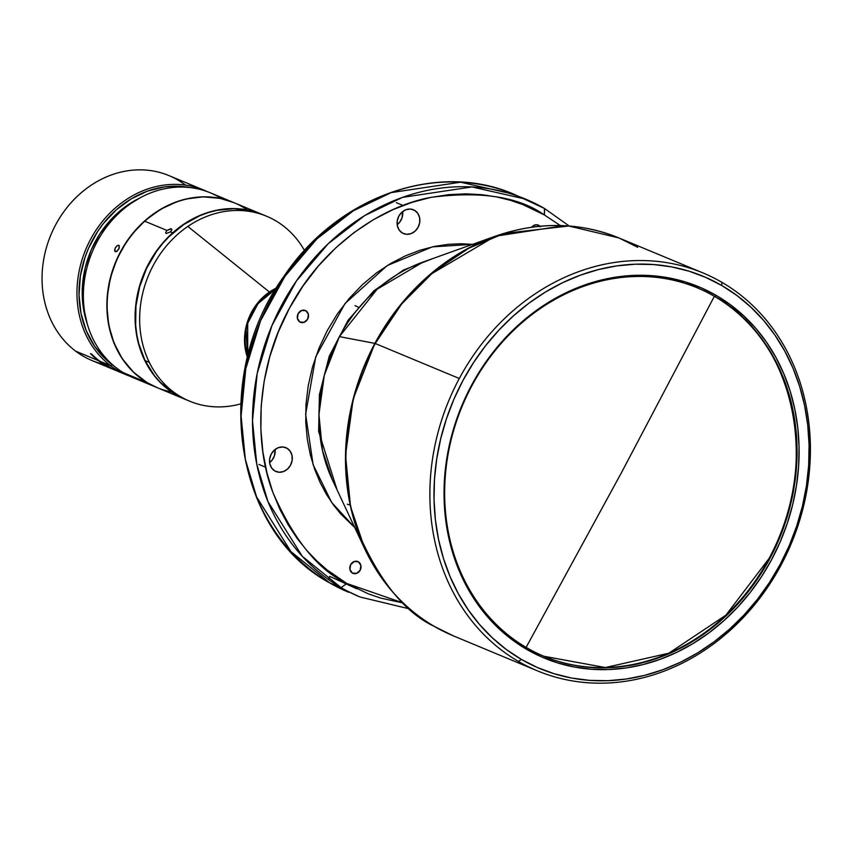 <?xml version="1.0" encoding="UTF-8"?>
<svg xmlns="http://www.w3.org/2000/svg" width="853" height="853" viewBox="0 0 853 853"><rect width="100%" height="100%" fill="white"/><g stroke="black" fill="none" stroke-linecap="round" stroke-linejoin="round"><path stroke-width="1.28" d="M714.356 296.311A199.559 171.837 112.6 0 0 697.21 287.792A199.559 171.837 112.6 0 1 714.356 296.311L621.57 472.455L714.356 296.311A199.559 171.837 112.6 0 1 769.15 558.342L769.801 558.619A199.559 171.837 -67.4 0 1 544.182 656.394A199.559 171.837 -67.4 0 1 526.706 647.736A199.559 171.837 -67.4 0 1 471.912 385.695A199.559 171.837 112.6 0 0 526.706 647.736A199.559 171.837 112.6 0 0 769.801 558.619A199.559 171.837 112.6 0 0 714.995 296.577L716.424 295.543A201.073 173.138 -67.4 0 1 771.645 559.568A201.073 173.138 -67.4 0 1 526.706 649.368L526.706 647.736L526.706 649.368L541.879 657.055L557.809 662.962L574.357 667.035L591.364 669.232L608.658 669.541L626.07 667.952L643.45 664.476L660.606 659.145L677.399 652.023L693.649 643.173L709.206 632.681L723.92 620.643L737.642 607.176L750.256 592.409L761.622 576.489L771.645 559.568L780.218 541.804L787.266 523.379L792.714 504.464L796.521 485.24L798.632 465.887L799.048 446.599L797.758 427.566L794.761 408.96L790.102 390.962L783.811 373.753L775.974 357.492L766.634 342.341L755.907 328.448L743.88 315.941L730.68 304.937L716.424 295.543L701.262 287.856L685.322 281.948L668.773 277.875L651.777 275.668L634.483 275.37L617.06 276.958L599.691 280.434L582.524 285.755L565.731 292.878L549.481 301.727L533.925 312.23L519.221 324.268L505.488 337.735L492.885 352.502L481.508 368.421L471.496 385.343L462.912 403.096L455.875 421.521L450.416 440.447L446.62 459.671L444.498 479.023L444.082 498.301L445.383 517.344L448.369 535.951L453.039 553.938L459.319 571.147L467.167 587.408L476.496 602.559L487.223 616.463L499.25 628.97L512.45 639.974L526.706 649.368A201.073 173.138 -67.4 0 1 471.496 385.343A201.073 173.138 -67.4 0 1 716.424 295.543L714.995 296.577A199.559 171.837 112.6 0 0 471.912 385.695A199.559 171.837 -67.4 0 1 697.53 287.919A199.559 171.837 -67.4 0 1 714.995 296.577A199.559 171.837 -67.4 0 1 769.801 558.619L769.15 558.342C821.514 465.717 795.241 340.091 714.356 296.311M526.109 647.384L621.57 472.455L526.066 647.47M543.862 656.256A199.559 171.837 112.6 0 0 769.15 558.342L725.903 615.162L668.816 653.227L605.363 667.547L543.851 656.256M518.485 661.459L521.343 659.38A212.45 182.937 -67.4 0 1 462.998 380.406A212.45 182.937 -67.4 0 1 721.798 285.531L721.798 282.268A215.489 185.549 112.6 0 0 459.309 378.497A215.489 185.549 112.6 0 0 518.485 661.459A215.489 185.549 -67.4 0 1 459.309 378.497A215.489 185.549 -67.4 0 1 702.936 272.917A215.489 185.549 -67.4 0 1 721.798 282.268A215.489 185.549 -67.4 0 1 780.975 565.219A215.489 185.549 -67.4 0 1 537.347 670.81A215.489 185.549 -67.4 0 1 518.485 661.459A215.489 185.549 112.6 0 0 780.975 565.219A215.489 185.549 112.6 0 0 721.798 282.268L721.798 285.531A212.45 182.937 -67.4 0 1 780.132 564.494A212.45 182.937 -67.4 0 1 521.343 659.38L518.485 661.459M375.245 343.514L459.309 378.497L375.245 343.514L401.603 304.031L433.719 271.776L468.851 248.191L504.336 233.413L568.77 226.002L618.883 237.934A215.489 185.549 112.6 0 0 375.245 343.514A215.489 185.549 112.6 0 0 434.422 626.475L434.017 626.102L434.422 626.475C405.111 612.774 379.724 581.458 358.249 532.539C339.313 483.395 340.102 407.51 375.245 343.514M374.894 343.386A215.308 185.4 -67.4 0 1 495.241 236.238L429.144 275.231L399.417 306.174L374.894 343.386L339.398 336.626L374.894 343.386L353.195 398.937L345.518 455.214L350.53 506.49L364.945 549.289A215.308 185.4 -67.4 0 1 374.894 343.386M423.237 261.988A149.979 129.144 112.6 0 0 339.398 336.626L324.289 375.331L318.937 414.526L322.434 450.245L332.467 480.058A149.979 129.144 112.6 0 1 339.398 336.626L377.197 289.146L423.237 261.988L495.241 236.238L563.694 225.704M305.907 310.769A6.376 5.491 -67.4 0 1 307.816 318.819A6.376 5.491 -67.4 0 1 300.448 322.263A6.376 5.491 -67.4 0 1 299.893 321.986A6.376 5.491 -67.4 0 1 297.974 313.947A6.376 5.491 -67.4 0 1 305.353 310.492A6.376 5.491 -67.4 0 1 305.907 310.769L301.663 310.46L298.145 313.616L297.409 318.393L299.893 321.986L304.137 322.295L307.656 319.139L308.391 314.373L305.907 310.769M358.409 561.85A6.376 5.491 -67.4 0 1 360.329 569.889A6.376 5.491 -67.4 0 1 352.961 573.344A6.376 5.491 -67.4 0 1 352.396 573.067A6.376 5.491 -67.4 0 1 350.487 565.017A6.376 5.491 -67.4 0 1 357.855 561.573A6.376 5.491 -67.4 0 1 358.409 561.85L354.166 561.541L350.647 564.697L349.911 569.463L352.396 573.067L356.639 573.376L360.158 570.22L360.894 565.443L358.409 561.85M540.418 226.866L536.772 224.755L533.53 225.576L531.739 227.186A6.376 5.491 -67.4 0 1 538.264 225.107A6.376 5.491 -67.4 0 1 538.819 225.384L537.678 224.904L538.819 225.384A6.376 5.491 -67.4 0 1 539.896 226.237M287.003 448.251A12.902 11.11 -67.4 0 1 290.873 464.544A12.902 11.11 -67.4 0 1 275.956 471.517A12.902 11.11 -67.4 0 1 274.826 470.952A12.902 11.11 -67.4 0 1 270.955 454.67A12.902 11.11 -67.4 0 1 285.872 447.697A12.902 11.11 -67.4 0 1 287.003 448.251L282.855 446.983L278.409 447.622L274.346 450.096L271.286 454.02L269.687 458.786L269.804 463.68L271.606 467.945L274.826 470.952L278.974 472.231L283.42 471.581L287.482 469.107L290.542 465.194L292.142 460.428L292.025 455.534L290.223 451.258L287.003 448.251M269.623 462.625A12.902 11.11 112.6 0 0 275.103 449.467L274.442 455.758L272.075 460.183L269.623 462.625M414.569 210.339A12.902 11.11 -67.4 0 1 418.439 226.621A12.902 11.11 -67.4 0 1 403.522 233.594A12.902 11.11 -67.4 0 1 402.403 233.04A12.902 11.11 -67.4 0 1 398.522 216.747A12.902 11.11 -67.4 0 1 413.438 209.774A12.902 11.11 -67.4 0 1 414.569 210.339L410.421 209.06L405.975 209.71L401.912 212.184L398.852 216.097L397.263 220.863L397.37 225.757L399.172 230.033L402.403 233.04L406.55 234.308L410.986 233.658L415.048 231.195L418.109 227.271L419.708 222.505L419.591 217.611L417.789 213.335L414.569 210.339M397.199 224.702A12.902 11.11 112.6 0 0 402.669 211.555L402.019 217.835L399.641 222.27L397.199 224.702M341.104 587.632A215.489 185.549 -67.4 0 1 276.425 315.578A215.489 185.549 -67.4 0 1 525.555 199.09A215.489 185.549 -67.4 0 1 544.417 208.441L544.406 214.967L560.304 225.533L544.406 214.967L544.609 208.537L525.555 199.09L471.944 186.946L402.563 197.363L364.796 215.51L328.298 243.627L296.332 281.074L271.958 325.526L257.201 373.401L252.488 420.71L256.753 464.16L267.97 501.617L302.303 556.327L341.104 587.632L329.706 582.887L359.966 596.983A215.489 185.549 -67.4 0 1 341.104 587.632L346.819 583.473L341.104 587.632M569.164 226.002L544.609 208.537L514.156 194.345A215.489 185.549 112.6 0 0 265.027 310.833A215.489 185.549 112.6 0 0 329.706 582.887L290.905 551.582L256.572 496.872L245.355 459.415L241.09 415.965L245.803 368.656L260.56 320.792L284.934 276.329L316.9 238.883L353.398 210.766L391.164 192.618L460.545 182.201L514.156 194.345C437.322 160.62 336.988 196.723 283.9 276.415C210.936 376.514 233.487 531.334 329.525 582.802L329.343 582.684M269.441 292.035A51.777 44.591 -67.4 0 1 276.34 288.079L269.441 292.035L187.841 226.44L269.441 292.035A51.777 44.591 -67.4 0 0 247.477 357.45L246.016 326.934L254.066 307.922L269.441 292.035M304.489 250.515A100.153 86.238 112.6 0 0 187.841 226.44A100.153 86.238 -67.4 0 1 266.562 216.225A100.153 86.238 -67.4 0 1 304.489 250.515M262.383 214.487L251.038 210.776L234.106 208.686L216.769 210.371L208.164 212.621L199.709 215.766L183.576 224.67L168.979 236.718L162.443 243.798L156.494 251.475L146.599 268.364L139.668 286.725L135.968 305.875L135.648 325.057L136.768 334.429L138.719 343.535L145.053 360.616A100.153 86.238 112.6 0 0 185.325 399.375L189.601 401.155A100.153 86.238 -67.4 0 1 149.328 362.397L145.053 360.616L154.414 375.629L160.129 382.176L173.319 393.041L185.41 399.417M266.562 216.225L262.287 214.444A100.153 86.238 112.6 0 0 160.588 246.048A100.153 86.238 112.6 0 0 145.053 360.616L149.328 362.397A100.153 86.238 112.6 0 0 240.653 403.895A100.153 86.238 -67.4 0 1 189.601 401.155M171.677 392.017A100.153 86.238 -67.4 0 1 108.427 321.858A100.153 86.238 -67.4 0 1 144.775 221.215L167.007 230.459L171.378 228.871L171.805 230.043L170.429 231.888L166.122 233.573L165.663 232.357L167.007 230.459L170.525 228.775L171.879 229.596L171.378 228.871L171.805 230.043L170.429 231.888L172.701 232.837A100.153 86.238 112.6 0 0 151.141 371.428L151.141 371.428A100.153 86.238 112.6 0 0 185.165 399.311A100.153 86.238 -67.4 0 1 185.037 399.257A100.153 86.238 -67.4 0 1 151.141 371.428A100.153 86.238 -67.4 0 1 172.701 232.837L170.429 231.888L166.122 233.573L165.663 232.357L167.007 230.459L144.775 221.215A100.153 86.238 112.6 0 0 157.112 387.635L179.493 396.954M181.156 397.615L182.073 398.02M180.633 397.413L179.226 396.837M156.984 387.582L146.876 382.475L123.365 372.686A100.153 86.238 112.6 0 0 133.324 377.74L156.824 387.518A100.153 86.238 -67.4 0 1 146.876 382.475A100.153 86.238 -67.4 0 1 118.343 256.007A100.153 86.238 -67.4 0 1 233.797 202.587A100.153 86.238 -67.4 0 1 233.935 202.641L220.181 198.397L203.153 196.84L185.815 199.058L177.243 201.564L160.695 209.241L145.49 220.213L132.194 234.063L126.425 241.911L116.925 259.045L110.442 277.566L107.222 296.759L106.881 306.376L108.747 325.196L113.929 342.853L122.246 358.676L133.367 372.057L146.876 382.475L123.365 372.686A100.153 86.238 -67.4 0 1 97.807 240.471A100.153 86.238 -67.4 0 1 220.234 197.853M143.912 381.238A100.153 86.238 -67.4 0 1 123.365 372.686A100.153 86.238 112.6 0 1 94.832 246.218A100.153 86.238 112.6 0 1 210.286 192.799L233.797 202.587M179.567 396.986L182.734 398.298M116.115 251.72L114.611 250.238L115.336 247.765L117.106 245.749L118.855 245.333L119.303 247.924L117.032 251.251L115.699 251.763L114.803 251.166L115.027 248.404L117.106 245.749L118.492 245.248L119.367 245.845L118.759 249.193L116.115 251.72M203.878 190.134L168.969 175.601A100.153 86.238 112.6 0 0 61.107 215.66A100.153 86.238 112.6 0 0 75.64 351.148A100.153 86.238 112.6 0 0 92.007 360.542L114.803 370.031A100.153 86.238 -67.4 0 1 98.436 360.638L75.64 351.148L98.436 360.638A100.153 86.238 -67.4 0 1 90.439 353.664L91.857 354.262A100.153 86.238 112.6 0 0 99.865 361.224L110.549 365.67A100.153 86.238 -67.4 0 1 90.45 239.565A100.153 86.238 -67.4 0 1 203.878 190.134A100.153 86.238 -67.4 0 1 207.055 191.541A100.153 86.238 112.6 0 0 91.41 237.795A100.153 86.238 112.6 0 0 110.549 365.67A100.153 86.238 112.6 0 0 130.146 376.322A100.153 86.238 -67.4 0 1 126.905 375.064A100.153 86.238 -67.4 0 1 110.549 365.67L112.095 364.711L110.549 365.67L99.865 361.224A100.153 86.238 112.6 0 0 116.221 370.618L126.905 375.064M114.227 369.754L99.865 361.224A100.153 86.238 112.6 0 1 91.857 354.262L90.439 353.664A100.153 86.238 -67.4 0 0 98.436 360.638L105.505 365.372L115.518 370.319A100.153 86.238 -67.4 0 1 114.803 370.031M189.856 187.553L173.052 186.189L164.512 186.903L147.558 191.093L131.309 198.802L116.403 209.753L103.405 223.507L97.775 231.28L88.552 248.234L85.044 257.254L80.385 275.945L79.02 294.903L81.003 313.392L86.26 330.719L94.587 346.211L105.655 359.262L114.92 366.747A98.639 84.937 -67.4 0 1 112.095 364.711A98.639 84.937 -67.4 0 1 88.477 248.415A98.639 84.937 -67.4 0 1 189.526 187.489M103.799 364.327A100.153 86.238 -67.4 0 1 75.64 351.148A100.153 86.238 -67.4 0 1 61.107 215.66A100.153 86.238 -67.4 0 1 185.325 184.994M139.252 198.28A95.003 81.803 112.6 0 0 87.145 323.479L82.858 304.105L82.442 286L85.236 267.767L91.143 250.132L99.929 233.743L111.263 219.242L124.698 207.194L139.721 198.045M115.336 251.688L114.803 251.166M262.01 214.327A100.153 86.238 -67.4 0 1 262.138 214.38A100.153 86.238 112.6 0 0 172.701 232.837A100.153 86.238 -67.4 0 1 262.01 214.327L234.085 202.705A100.153 86.238 112.6 0 0 144.775 221.215A100.153 86.238 -67.4 0 1 247.445 209.945M149.328 362.397A100.153 86.238 -67.4 0 1 187.841 226.44A100.153 86.238 112.6 0 0 149.328 362.397M275.807 288.975L258.001 303.615L247.701 323.298L247.722 356.447A51.596 44.431 112.6 0 1 275.807 288.975M409.792 608.957L359.966 596.983L329.706 582.887A215.489 185.549 112.6 0 0 348.568 592.238L329.525 582.802M328.597 579.582L329.716 576.361L356.703 588.751M347.256 504.219L350.242 505.125M355.051 305.651L358.121 307.08M403.213 602.996L346.819 583.473C318.329 570.167 293.656 539.736 272.789 492.192C254.386 444.424 255.154 370.682 289.306 308.487C322.221 245.579 382.133 206.17 430.861 197.384C480.708 190.88 518.56 196.734 544.406 214.967L522.782 204.549L510.318 200.295L496.691 196.936L481.881 194.697L465.919 193.844L448.881 194.644L430.861 197.384L412.084 202.321L392.806 209.71L373.369 219.722L354.187 232.453L335.719 247.903L318.436 265.933L302.826 286.256L289.306 308.487L278.227 332.137L269.793 356.639L264.131 381.408L261.199 405.879L260.869 429.549L262.884 452.015L266.968 472.967L272.789 492.192L280.008 509.572L288.314 525.085L297.398 538.765L307.005 550.707L316.911 561.007L326.944 569.804L346.819 583.473L368.432 593.891L380.907 598.145L403.213 602.996M473.074 244.384L460.993 243.734L448.081 244.342L434.444 246.421L420.23 250.164L405.633 255.751L390.919 263.332L376.397 272.971L362.418 284.667L349.335 298.315L337.511 313.701L327.285 330.537L318.894 348.44L312.507 366.982L308.221 385.737L306.003 404.258L305.747 422.182L307.283 439.188L310.375 455.054L314.778 469.598L320.248 482.766L326.528 494.505L333.406 504.869L340.678 513.901L354.731 527.517L331.7 502.492L313.126 464.736L305.63 414.281L315.738 356.81L345.007 303.551L387.241 265.56L432.386 246.858L472.583 244.342M433.377 258.363L403.426 270.07L373.859 290.841L348.035 320.333L329.226 356.213L319.417 394.608L318.638 431.437L337.052 489.814L318.638 431.437L319.417 394.608L329.226 356.213L348.035 320.333L373.859 290.841L403.426 270.07L433.377 258.363M537.347 670.81L453.284 635.826L434.422 626.475A215.489 185.549 112.6 0 0 453.284 635.826L434.326 626.422C404.045 608.594 380.918 582.876 364.945 549.289L332.467 480.058M702.936 272.917L618.883 237.934L637.745 247.285M521.343 659.38L506.277 649.453L492.33 637.831L479.621 624.609L468.286 609.927L458.424 593.912L450.139 576.735L443.496 558.555L438.57 539.544L435.403 519.882L434.038 499.773L434.476 479.397L436.715 458.946L440.734 438.634L446.492 418.642L453.935 399.172L462.998 380.406L473.586 362.525L485.602 345.71L498.92 330.111L513.421 315.877L528.967 303.156L545.408 292.067L562.575 282.716L580.317 275.188L598.454 269.569L616.804 265.891L635.208 264.206L653.483 264.537L671.45 266.861L688.936 271.158L705.772 277.406L721.798 285.531L736.853 295.447L750.8 307.08L763.51 320.291L774.844 334.984L784.707 350.988L793.002 368.165L799.634 386.356L804.56 405.367L807.727 425.018L809.092 445.138L808.655 465.514L806.426 485.954L802.406 506.277L796.638 526.258L789.196 545.739L780.132 564.494L769.545 582.375L757.539 599.201L744.211 614.8L729.71 629.024L714.164 641.744L697.733 652.833L680.555 662.195L662.824 669.712L644.687 675.341L626.326 679.009L607.922 680.694L589.647 680.374L571.681 678.05L554.205 673.742L537.369 667.504L521.343 659.38M265.624 467.209L258.864 464.395M185.037 399.257L182.606 398.244M403.085 205.466L396.346 202.662M618.883 237.934C579.251 221.94 538.04 221.375 495.241 236.238"/></g></svg>
